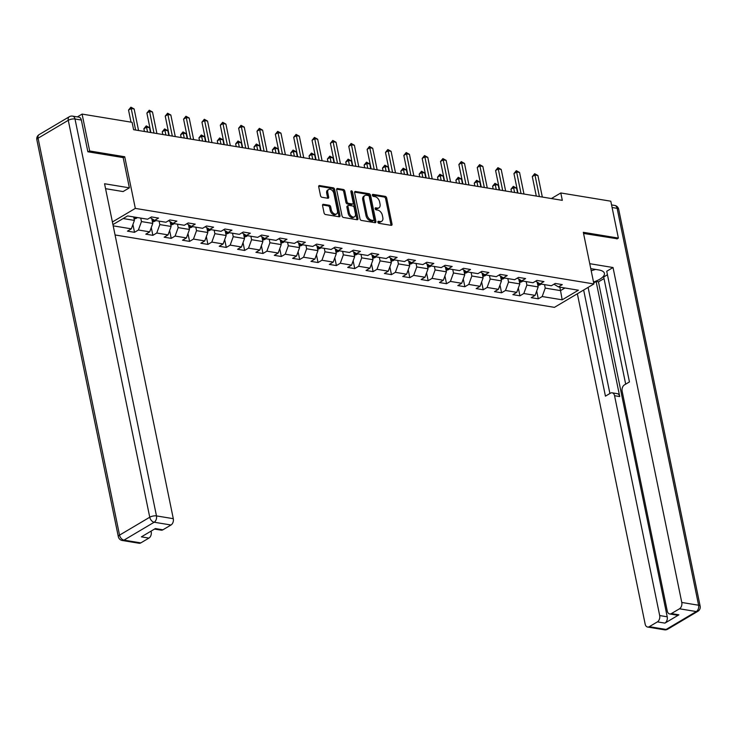 <?xml version="1.0" encoding="UTF-8"?>
<svg xmlns="http://www.w3.org/2000/svg" width="737" height="737" viewBox="0 0 737 737"><rect width="100%" height="100%" fill="white"/><g stroke="black" fill="none" stroke-linecap="round" stroke-linejoin="round"><path stroke-width="1.11" d="M377.878 222.169A1.115 0.709 59.3 0 0 378.892 223.32L391.163 225.338A1.585 1.023 59.3 0 0 391.679 225.255A1.585 1.023 59.3 0 0 392.02 224.085L386.667 198.013A1.585 1.023 59.3 0 0 385.221 196.374L372.95 194.356A1.115 0.709 59.3 0 0 373.364 196.383L374.949 196.641A5.076 3.261 59.3 0 1 379.601 201.883L380.043 204.057A5.076 3.261 59.3 0 1 378.938 207.816A5.076 3.261 59.3 0 1 377.298 208.083L375.713 207.825A1.115 0.709 59.3 0 0 376.128 209.852L377.712 210.109A5.076 3.261 59.3 0 1 382.365 215.351L382.807 217.526A5.076 3.261 59.3 0 1 381.702 221.284A5.076 3.261 59.3 0 1 380.062 221.551L378.477 221.293A1.115 0.709 59.3 0 0 377.878 222.169M323.414 204.315A1.585 1.023 59.3 0 0 322.907 204.398A1.585 1.023 59.3 0 0 322.557 205.568L324.059 212.882A1.585 1.023 59.3 0 0 325.514 214.522L339.14 216.77A1.585 1.023 59.3 0 0 339.656 216.687A1.585 1.023 59.3 0 0 339.997 215.508L334.644 189.437A1.585 1.023 59.3 0 0 333.198 187.806L319.563 185.558A1.585 1.023 59.3 0 0 319.057 185.641A1.585 1.023 59.3 0 0 318.706 186.811L320.521 195.646A1.585 1.023 59.3 0 0 321.977 197.286L327.808 198.253A1.585 1.023 59.3 0 0 328.315 198.17A1.585 1.023 59.3 0 0 328.665 196.991L327.762 192.606A4.247 2.727 59.3 0 1 328.693 189.464A4.247 2.727 59.3 0 1 333.944 193.628L337.463 210.791A4.247 2.727 59.3 0 1 336.542 213.933A4.247 2.727 59.3 0 1 331.291 209.769L330.701 206.913A1.585 1.023 59.3 0 0 329.246 205.273L323.414 204.315L322.585 204.803M123.18 157.663L124.719 156.751L89.665 150.974L82.093 114.088L77.348 116.897M124.719 156.751L135.322 208.396L593.911 283.957L554.427 307.357L115.064 234.965M616.933 238.945L618.371 238.088L583.317 232.312L593.911 283.957M618.371 238.088L610.798 201.201L560.802 192.965L551.387 198.548M82.093 114.088L132.089 122.324L133.609 129.703L562.313 200.344L560.802 192.965M359.978 218.806A1.585 1.023 59.3 0 0 361.425 220.437L375.05 222.685A1.585 1.023 59.3 0 0 375.566 222.602A1.585 1.023 59.3 0 0 375.907 221.432L370.564 195.36A1.585 1.023 59.3 0 0 369.108 193.72L355.483 191.473A1.585 1.023 59.3 0 0 354.967 191.556A1.585 1.023 59.3 0 0 354.626 192.735L359.978 218.806M357.095 219.727L343.47 217.479A1.585 1.023 59.3 0 1 342.014 215.84L336.671 189.778A1.585 1.023 59.3 0 1 337.012 188.598A1.585 1.023 59.3 0 1 337.528 188.515L343.359 189.473A1.585 1.023 59.3 0 1 344.805 191.113L346.98 201.689A1.585 1.023 59.3 0 0 348.426 203.329L352.295 203.965A1.585 1.023 59.3 0 0 352.811 203.882A1.585 1.023 59.3 0 0 353.161 202.703L350.895 191.703A1.115 0.709 59.3 0 1 352.516 191.961L357.952 218.465A1.585 1.023 59.3 0 1 357.611 219.644A1.585 1.023 59.3 0 1 357.095 219.727M112.392 221.984L135.322 208.396M132.918 224.518L134.512 232.312L138.409 229.999L149.703 231.86L145.806 234.173L152.872 235.333L156.76 233.021L168.054 234.882L164.167 237.194L171.224 238.355L175.12 236.052L186.415 237.913L182.518 240.216L189.575 241.386L193.472 239.074L204.766 240.935L200.869 243.247L207.926 244.408L211.823 242.095L223.118 243.956L219.221 246.269L226.277 247.429L230.174 245.117L241.469 246.978L237.572 249.29L244.638 250.451L248.526 248.148L259.82 250.009L255.932 252.312L262.989 253.482L266.886 251.17L278.181 253.031L274.284 255.343L281.341 256.504L285.237 254.191L296.532 256.052L292.635 258.365L299.692 259.525L303.589 257.213L314.883 259.074L310.986 261.386L318.043 262.547L321.94 260.244L333.235 262.105L329.338 264.408L336.404 265.578L340.291 263.266L351.586 265.127L347.698 267.439L354.755 268.6L358.652 266.287L369.946 268.148L366.049 270.461L373.106 271.621L377.003 269.309L388.298 271.17L384.401 273.482L391.458 274.643L395.354 272.34L406.649 274.201L402.752 276.504L409.809 277.674L413.706 275.362L425 277.223L421.103 279.535L428.169 280.696L432.057 278.383L443.352 280.244L439.464 282.557L446.521 283.717L450.418 281.414L461.712 283.275L457.815 285.578L464.872 286.739L468.769 284.436L480.063 286.297L476.166 288.6L483.223 289.77L487.12 287.458L498.415 289.319L494.518 291.631L501.575 292.792L505.471 290.479L516.766 292.34L512.869 294.653L519.935 295.813L523.823 293.51L535.117 295.371L531.23 297.674L538.286 298.835L542.183 296.532L562.184 299.821L578.398 290.212L558.397 286.914L562.294 284.611L555.237 283.441L551.34 285.753L540.046 283.892L543.943 281.58L536.886 280.419L532.989 282.732L521.695 280.871L525.592 278.558L518.526 277.398L514.638 279.701L503.343 277.84L507.24 275.537L500.174 274.376L496.277 276.679L484.992 274.818L488.88 272.515L481.823 271.345L477.926 273.657L466.632 271.796L470.528 269.484L463.472 268.323L459.575 270.636L448.28 268.775L452.177 266.462L445.12 265.302L441.223 267.605L429.929 265.744L433.826 263.441L426.76 262.28L422.872 264.583L411.578 262.722L415.475 260.419L408.409 259.249L404.512 261.561L393.226 259.7L397.114 257.388L390.057 256.227L386.16 258.54L374.866 256.679L378.763 254.366L371.706 253.206L367.809 255.509L356.515 253.648L360.411 251.345L353.355 250.184L349.458 252.487L338.163 250.626L342.06 248.323L335.003 247.153L331.106 249.465L319.812 247.604L323.709 245.292L316.643 244.131L312.746 246.444L301.461 244.583L305.348 242.27L298.292 241.11L294.395 243.413L283.1 241.552L286.997 239.249L279.94 238.088L276.043 240.391L264.749 238.53L268.646 236.227L261.589 235.057L257.692 237.369L246.398 235.508L250.294 233.196L243.238 232.035L239.341 234.348L228.046 232.487L231.943 230.174L224.877 229.014L220.989 231.317L209.695 229.456L213.583 227.153L206.526 225.992L202.629 228.295L191.334 226.434L195.231 224.131L188.175 222.961L184.278 225.273L172.983 223.412L176.88 221.1L169.823 219.939L165.926 222.252L154.632 220.391L158.529 218.078L151.472 216.918L147.575 219.221L127.575 215.932L112.936 224.601M134.512 232.312L127.455 231.151L131.352 228.839L113.194 225.844M151.776 218.631L152.762 223.431L141.467 221.57L140.758 218.097M141.467 221.57L138.409 229.999M152.762 223.431L149.703 231.86M154.632 220.391L150.21 217.664M170.127 221.653L171.113 226.452L159.818 224.592L159.109 221.128M159.818 224.592L156.76 233.021M171.113 226.452L168.054 234.882M172.983 223.412L168.561 220.685M188.479 224.674L189.464 229.474L178.17 227.613L177.46 224.149M178.17 227.613L175.12 236.052M189.464 229.474L186.415 237.913M191.334 226.434L186.912 223.716M206.839 227.705L207.825 232.505L196.53 230.644L195.812 227.171M196.53 230.644L193.472 239.074M207.825 232.505L204.766 240.935M209.695 229.456L205.264 226.738M225.19 230.727L226.176 235.527L214.882 233.666L214.172 230.193M214.882 233.666L211.823 242.095M226.176 235.527L223.118 243.956M228.046 232.487L223.615 229.76M243.542 233.749L244.527 238.548L233.233 236.688L232.524 233.224M233.233 236.688L230.174 245.117M244.527 238.548L241.469 246.978M246.398 235.508L241.966 232.781M261.893 236.78L262.879 241.57L251.584 239.709L250.875 236.245M251.584 239.709L248.526 248.148M262.879 241.57L259.82 250.009M264.749 238.53L260.327 235.812M280.244 239.801L281.23 244.601L269.935 242.74L269.226 239.267M269.935 242.74L266.886 251.17M281.23 244.601L278.181 253.031M283.1 241.552L278.678 238.834M298.605 242.823L299.591 247.623L288.296 245.762L287.577 242.298M288.296 245.762L285.237 254.191M299.591 247.623L296.532 256.052M301.461 244.583L297.029 241.856M316.956 245.845L317.942 250.644L306.647 248.784L305.938 245.32M306.647 248.784L303.589 257.213M317.942 250.644L314.883 259.074M319.812 247.604L315.381 244.877M335.307 248.876L336.293 253.666L324.999 251.805L324.289 248.341M324.999 251.805L321.94 260.244M336.293 253.666L333.235 262.105M338.163 250.626L333.732 247.908M353.659 251.897L354.644 256.697L343.35 254.836L342.641 251.363M343.35 254.836L340.291 263.266M354.644 256.697L351.586 265.127M356.515 253.648L352.093 250.93M372.01 254.919L372.996 259.719L361.701 257.858L360.992 254.394M361.701 257.858L358.652 266.287M372.996 259.719L369.946 268.148M374.866 256.679L370.444 253.952M390.37 257.941L391.356 262.74L380.062 260.88L379.343 257.416M380.062 260.88L377.003 269.309M391.356 262.74L388.298 271.17M393.226 259.7L388.795 256.973M408.722 260.972L409.708 265.762L398.413 263.901L397.704 260.437M398.413 263.901L395.354 272.34M409.708 265.762L406.649 274.201M411.578 262.722L407.146 260.004M427.073 263.993L428.059 268.793L416.764 266.932L416.055 263.459M416.764 266.932L413.706 275.362M428.059 268.793L425 277.223M429.929 265.744L425.498 263.026M445.424 267.015L446.41 271.815L435.116 269.954L434.406 266.49M435.116 269.954L432.057 278.383M446.41 271.815L443.352 280.244M448.28 268.775L443.858 266.048M463.776 270.037L464.761 274.837L453.467 272.976L452.758 269.512M453.467 272.976L450.418 281.414M464.761 274.837L461.712 283.275M466.632 271.796L462.21 269.069M482.136 273.068L483.122 277.867L471.827 275.997L471.109 272.533M471.827 275.997L468.769 284.436M483.122 277.867L480.063 286.297M484.992 274.818L480.561 272.1M500.487 276.089L501.473 280.889L490.179 279.028L489.469 275.555M490.179 279.028L487.12 287.458M501.473 280.889L498.415 289.319M503.343 277.84L498.912 275.122M518.839 279.111L519.825 283.911L508.53 282.05L507.821 278.586M508.53 282.05L505.471 290.479M519.825 283.911L516.766 292.34M521.695 280.871L517.263 278.144M537.19 282.133L538.176 286.933L526.881 285.072L526.172 281.608M526.881 285.072L523.823 293.51M538.176 286.933L535.117 295.371M540.046 283.892L535.624 281.166M559.816 287.154L560.535 290.618L545.233 288.103L544.523 284.629M545.233 288.103L542.183 296.532M564.957 287.992L560.535 290.618L562.184 299.821M558.397 286.914L553.975 284.196M89.665 150.974L88.219 151.831M123.153 218.548L134.41 220.409L133.701 216.936M134.41 220.409L131.352 228.839M536.683 291.051L538.286 298.835M518.332 288.029L519.935 295.813M499.981 284.998L501.575 292.792M481.629 281.976L483.223 289.77M463.269 278.954L464.872 286.739M444.918 275.933L446.521 283.717M426.566 272.902L428.169 280.696M408.215 269.88L409.809 277.674M389.864 266.858L391.458 274.643M371.503 263.837L373.106 271.621M353.152 260.806L354.755 268.6M334.801 257.784L336.404 265.578M316.449 254.762L318.043 262.547M298.098 251.741L299.692 259.525M279.738 248.71L281.341 256.504M261.386 245.688L262.989 253.482M243.035 242.666L244.638 250.451M224.684 239.645L226.277 247.429M206.332 236.614L207.926 244.408M187.972 233.592L189.575 241.386M169.621 230.57L171.224 238.355M151.269 227.549L152.872 235.333M377.851 221.994L379.002 222.187A5.076 3.261 59.3 0 0 380.633 221.92L381.702 221.284M378.938 207.816L377.869 208.451A5.076 3.261 59.3 0 1 376.229 208.718L375.087 208.525M390.969 225.31A1.585 1.023 59.3 0 0 390.951 224.711L385.598 198.649A1.585 1.023 59.3 0 0 384.152 197.009L372.323 195.056M374.866 222.657A1.585 1.023 59.3 0 0 374.847 222.058L369.495 195.987A1.585 1.023 59.3 0 0 368.039 194.356L354.608 192.136M373.364 220.446A1.115 0.709 59.3 0 0 373.972 219.571L369.274 196.687A1.115 0.709 59.3 0 0 368.251 195.535L366.584 195.259A5.076 3.261 59.3 0 0 364.944 195.526A5.076 3.261 59.3 0 0 363.838 199.285L367.044 214.928A5.076 3.261 59.3 0 0 371.697 220.17L373.364 220.446L372.305 221.082A1.115 0.709 59.3 0 0 372.885 220.741M364.944 195.526L363.875 196.162A5.076 3.261 59.3 0 0 362.77 199.92L363.838 199.285M372.305 221.082L370.628 220.805A5.076 3.261 59.3 0 1 365.976 215.563L362.77 199.92M336.652 189.179L342.29 190.109L343.359 189.473M352.811 203.882L351.742 204.518A1.585 1.023 59.3 0 1 351.236 204.6L347.367 203.956A1.585 1.023 59.3 0 1 345.911 202.316L343.737 191.749A1.585 1.023 59.3 0 0 342.29 190.109M356.901 219.69A1.585 1.023 59.3 0 0 356.883 219.101L351.448 192.597A1.115 0.709 59.3 0 0 350.895 191.675M349.227 212.661A4.247 2.727 59.3 0 0 354.488 216.816A4.247 2.727 59.3 0 0 355.409 213.675L354.165 207.631A1.585 1.023 59.3 0 0 352.719 205.992L348.85 205.356A1.585 1.023 59.3 0 0 348.334 205.439A1.585 1.023 59.3 0 0 347.993 206.609L349.227 212.661L348.159 213.288A4.247 2.727 59.3 0 0 353.419 217.452L354.488 216.816M347.781 205.982A1.585 1.023 59.3 0 0 347.265 206.065A1.585 1.023 59.3 0 0 346.924 207.244L347.993 206.609M348.159 213.288L346.924 207.244M336.542 213.933L335.473 214.568A4.247 2.727 59.3 0 1 330.222 210.404L329.632 207.548A1.585 1.023 59.3 0 0 328.186 205.909L322.539 204.978M328.693 189.464L327.624 190.1A4.247 2.727 59.3 0 0 326.694 193.241L327.762 192.606M327.615 198.216A1.585 1.023 59.3 0 0 327.597 197.627L326.694 193.241M338.946 216.733A1.585 1.023 59.3 0 0 338.928 216.144L333.575 190.072A1.585 1.023 59.3 0 0 332.129 188.432L318.688 186.221M537.89 285.541L540.276 284.768A4.284 2.893 -80.6 0 0 541.078 284.058M517.558 192.965L516.563 188.147L513.625 187.659L510.953 189.243L511.515 191.97M537.393 283.515L538.802 283.745A4.284 2.893 -80.6 0 0 539.125 283.33M538.001 282.63A4.284 2.893 99.4 0 1 537.457 283.432M510.953 189.243L513.311 186.36L514.61 192.486M513.311 186.36L516.563 188.147M539.392 196.567L534.97 175.01L537.909 175.498L542.331 197.055M536.296 196.06L532.298 176.594L534.97 175.01L534.657 173.711L537.909 175.498M532.298 176.594L534.657 173.711M595.607 269.429L591.203 270.737M590.77 268.627L598.61 269.917A18.195 6.615 168.4 0 1 604.423 273.381A18.195 6.615 168.4 0 1 593.515 282.022M604.018 278.568L598.462 281.856L596.113 281.47L593.7 282.897M607.445 274.754L603.686 276.983L625.685 384.143M577.357 293.768L645.17 624.156A4.855 3.28 -80.6 0 0 647.583 627.04A4.855 3.28 -80.6 0 0 649.279 626.68L666.11 629.453L696.308 611.553L679.486 608.79L671.37 613.589A4.855 3.28 -80.6 0 1 669.675 613.949A4.855 3.28 -80.6 0 1 667.261 611.065L622.139 391.218A4.855 3.28 -80.6 0 1 624.423 384.889L629.444 381.923L606.726 271.262L613.027 267.522L681.78 602.461L698.602 605.234L617.127 208.331L612.097 207.502M589.757 263.689L613.027 267.522M596.113 281.47L619.734 396.561L614.557 395.705L659.689 615.552L667.215 616.795A4.855 3.28 99.4 0 1 664.921 623.115L678.906 614.833A4.855 3.28 99.4 0 1 677.202 615.192L669.675 613.949M614.557 395.705A4.855 3.28 -80.6 0 0 612.143 392.821A4.855 3.28 -80.6 0 0 610.448 393.18L605.436 396.147L583.649 290.037M649.279 626.68L657.395 621.881A4.855 3.28 -80.6 0 0 659.689 615.552M679.486 608.79A4.855 3.28 -80.6 0 0 681.78 602.461M617.237 238.77L583.547 233.445M598.462 281.856L667.215 616.795M588.108 287.393L609.895 393.503M612.143 392.821L617.32 393.669A4.855 3.28 99.4 0 1 619.734 396.561M81.356 120.048L75.008 118.998A4.855 3.28 -80.6 0 0 72.594 116.114L78.942 117.165A4.855 3.28 99.4 0 1 81.356 120.048L87.869 151.776L123.162 157.589L129.371 187.834L123.079 191.565L106.368 188.81A18.195 6.615 168.4 0 0 105.566 188.7M129.371 187.834L104.553 183.743L173.296 518.682A4.855 3.28 99.4 0 1 171.012 525.002L162.895 529.811A4.855 3.28 99.4 0 1 161.2 530.17L154.521 529.074M150.237 531.607L151.214 531.773A4.855 3.28 99.4 0 1 148.92 538.093L140.804 542.902A4.855 3.28 99.4 0 1 139.109 543.261L122.287 540.488A4.855 3.28 -80.6 0 0 123.982 540.129L140.804 542.902M162.895 529.811L155.369 528.567L141.384 536.858L148.92 538.093M151.214 531.773L151.076 531.11M519.539 282.511L521.925 281.746A4.284 2.893 -80.6 0 0 522.726 281.037M499.207 189.943L498.212 185.125L495.273 184.637L492.602 186.221L493.164 188.948M519.032 280.484L520.451 280.723A4.284 2.893 -80.6 0 0 520.773 280.3M519.64 279.609A4.284 2.893 99.4 0 1 519.106 280.41M492.602 186.221L494.96 183.338L496.259 189.464M494.96 183.338L498.212 185.125M501.188 279.489L503.564 278.715A4.284 2.893 -80.6 0 0 504.375 278.015M480.846 186.922L479.861 182.094L476.922 181.615L474.25 183.191L474.812 185.927M500.681 277.462L502.1 277.692A4.284 2.893 -80.6 0 0 502.422 277.278M501.289 276.587A4.284 2.893 99.4 0 1 500.755 277.379M474.25 183.191L476.609 180.316L477.908 186.433M476.609 180.316L479.861 182.094M521.041 193.545L516.619 171.988L519.557 172.467L523.979 194.024M517.945 193.03L513.947 173.573L516.619 171.988L516.305 170.689L519.557 172.467M513.947 173.573L516.305 170.689M502.689 190.515L498.258 168.966L501.206 169.446L505.628 191.003M499.585 190.008L495.596 170.542L498.258 168.966L497.945 167.667L501.206 169.446M495.596 170.542L497.945 167.667M482.827 276.467L485.213 275.693A4.284 2.893 -80.6 0 0 486.024 274.993M462.495 183.9L461.509 179.073L458.561 178.584L455.899 180.169L456.461 182.905M482.33 274.44L483.739 274.671A4.284 2.893 -80.6 0 0 484.071 274.256M482.938 273.556A4.284 2.893 99.4 0 1 482.403 274.357M455.899 180.169L458.257 177.295L459.556 183.412M458.257 177.295L461.509 179.073M464.476 273.445L466.862 272.672A4.284 2.893 -80.6 0 0 467.663 271.962M444.144 180.869L443.149 176.051L440.21 175.563L437.548 177.147L438.1 179.874M463.978 271.419L465.388 271.649A4.284 2.893 -80.6 0 0 465.71 271.225M464.586 270.534A4.284 2.893 99.4 0 1 464.043 271.336M437.548 177.147L439.897 174.264L441.205 180.39M439.897 174.264L443.149 176.051M446.125 270.415L448.511 269.65A4.284 2.893 -80.6 0 0 449.312 268.941M425.793 177.847L424.798 173.029L421.859 172.541L419.187 174.125L419.749 176.852M445.627 268.388L447.037 268.627A4.284 2.893 -80.6 0 0 447.359 268.204M446.235 267.513A4.284 2.893 99.4 0 1 445.692 268.314M419.187 174.125L421.546 171.242L422.845 177.368M421.546 171.242L424.798 173.029M484.329 187.493L479.907 165.936L482.846 166.424L487.277 187.981M481.233 186.986L477.244 167.52L479.907 165.936L479.594 164.637L482.846 166.424M477.244 167.52L479.594 164.637M465.977 184.471L461.555 162.914L464.494 163.402L468.916 184.959M462.882 183.964L458.884 164.498L461.555 162.914L461.242 161.615L464.494 163.402M458.884 164.498L461.242 161.615M447.626 181.449L443.204 159.892L446.143 160.371L450.565 181.928M444.531 180.934L440.533 161.477L443.204 159.892L442.891 158.593L446.143 160.371M440.533 161.477L442.891 158.593M427.773 267.393L430.159 266.619A4.284 2.893 -80.6 0 0 430.961 265.919M407.441 174.826L406.446 169.998L403.507 169.519L400.836 171.095L401.398 173.831M427.267 265.366L428.685 265.596A4.284 2.893 -80.6 0 0 429.008 265.182M427.875 264.491A4.284 2.893 99.4 0 1 427.34 265.283M400.836 171.095L403.194 168.22L404.493 174.337M403.194 168.22L406.446 169.998M429.275 178.418L424.853 156.87L427.792 157.35L432.214 178.907M426.179 177.912L422.181 158.446L424.853 156.87L424.54 155.571L427.792 157.35M422.181 158.446L424.54 155.571M409.422 264.371L411.799 263.597A4.284 2.893 -80.6 0 0 412.609 262.897M389.081 171.804L388.095 166.977L385.156 166.488L382.485 168.073L383.047 170.809M408.915 262.344L410.334 262.575A4.284 2.893 -80.6 0 0 410.656 262.16M409.523 261.46A4.284 2.893 99.4 0 1 408.989 262.261M382.485 168.073L384.843 165.199L386.142 171.316M384.843 165.199L388.095 166.977M410.924 175.397L406.492 153.84L409.44 154.328L413.862 175.885M407.819 174.89L403.83 155.424L406.492 153.84L406.179 152.541L409.44 154.328M403.83 155.424L406.179 152.541M391.061 261.349L393.447 260.576A4.284 2.893 -80.6 0 0 394.258 259.866M370.729 168.773L369.744 163.955L366.796 163.467L364.133 165.051L364.695 167.778M390.564 259.313L391.973 259.553A4.284 2.893 -80.6 0 0 392.305 259.129M391.172 258.438A4.284 2.893 99.4 0 1 390.638 259.24M364.133 165.051L366.492 162.168L367.791 168.294M366.492 162.168L369.744 163.955M392.563 172.375L388.141 150.818L391.08 151.306L395.511 172.863M389.468 171.868L385.479 152.402L388.141 150.818L387.828 149.519L391.08 151.306M385.479 152.402L387.828 149.519M372.71 258.318L375.096 257.554A4.284 2.893 -80.6 0 0 375.898 256.845M352.378 165.751L351.383 160.933L348.444 160.445L345.782 162.029L346.335 164.756M372.213 256.292L373.622 256.522A4.284 2.893 -80.6 0 0 373.945 256.108M372.821 255.417A4.284 2.893 99.4 0 1 372.277 256.218M345.782 162.029L348.131 159.146L349.439 165.272M348.131 159.146L351.383 160.933M374.212 169.353L369.79 147.796L372.729 148.275L377.151 169.832M371.116 168.837L367.118 149.371L369.79 147.796L369.477 146.497L372.729 148.275M367.118 149.371L369.477 146.497M354.359 255.297L356.745 254.523A4.284 2.893 -80.6 0 0 357.546 253.823M334.027 162.73L333.032 157.902L330.093 157.423L327.421 158.999L327.983 161.735M353.861 253.27L355.271 253.5A4.284 2.893 -80.6 0 0 355.593 253.086M354.469 252.395A4.284 2.893 99.4 0 1 353.926 253.187M327.421 158.999L329.78 156.124L331.079 162.241M329.78 156.124L333.032 157.902M355.86 166.322L351.438 144.774L354.377 145.253L358.799 166.811M352.765 165.816L348.767 146.35L351.438 144.774L351.125 143.475L354.377 145.253M348.767 146.35L351.125 143.475M336.008 252.275L338.394 251.501A4.284 2.893 -80.6 0 0 339.195 250.801M315.676 159.708L314.681 154.881L311.742 154.392L309.07 155.977L309.632 158.713M335.501 250.248L336.92 250.479A4.284 2.893 -80.6 0 0 337.242 250.064M336.109 249.364A4.284 2.893 99.4 0 1 335.575 250.165M309.07 155.977L311.429 153.093L312.728 159.22M311.429 153.093L314.681 154.881M337.509 163.301L333.087 141.744L336.026 142.232L340.448 163.789M334.414 162.794L330.416 143.328L333.087 141.744L332.774 140.445L336.026 142.232M330.416 143.328L332.774 140.445M317.656 249.253L320.033 248.48A4.284 2.893 -80.6 0 0 320.844 247.77M297.315 156.677L296.329 151.859L293.39 151.371L290.719 152.955L291.281 155.682M317.15 247.217L318.568 247.457A4.284 2.893 -80.6 0 0 318.891 247.033M317.758 246.342A4.284 2.893 99.4 0 1 317.223 247.144M290.719 152.955L293.077 150.072L294.376 156.198M293.077 150.072L296.329 151.859M319.158 160.279L314.727 138.722L317.675 139.21L322.097 160.767M316.053 159.772L312.064 140.306L314.727 138.722L314.423 137.423L317.675 139.21M312.064 140.306L314.423 137.423M299.305 246.222L301.682 245.458A4.284 2.893 -80.6 0 0 302.492 244.748M278.964 153.655L277.978 148.837L275.03 148.349L272.368 149.933L272.93 152.66M298.798 244.196L300.208 244.426A4.284 2.893 -80.6 0 0 300.539 244.011M299.406 243.321A4.284 2.893 99.4 0 1 298.872 244.122M272.368 149.933L274.726 147.05L276.025 153.176M274.726 147.05L277.978 148.837M300.797 157.257L296.375 135.7L299.314 136.179L303.745 157.736M297.702 156.741L293.713 137.275L296.375 135.7L296.062 134.401L299.314 136.179M293.713 137.275L296.062 134.401M280.944 243.201L283.33 242.427A4.284 2.893 -80.6 0 0 284.132 241.727M260.612 150.634L259.617 145.806L256.679 145.327L254.016 146.903L254.569 149.639M280.447 241.174L281.856 241.404A4.284 2.893 -80.6 0 0 282.179 240.99M281.055 240.299A4.284 2.893 99.4 0 1 280.511 241.091M254.016 146.903L256.365 144.028L257.674 150.145M256.365 144.028L259.617 145.806M282.446 154.226L278.024 132.678L280.963 133.157L285.394 154.715M279.351 153.72L275.352 134.254L278.024 132.678L277.711 131.379L280.963 133.157M275.352 134.254L277.711 131.379M262.593 240.179L264.979 239.405A4.284 2.893 -80.6 0 0 265.781 238.705M242.261 147.612L241.266 142.785L238.327 142.296L235.656 143.881L236.218 146.617M262.096 238.152L263.505 238.383A4.284 2.893 -80.6 0 0 263.828 237.968M262.704 237.268A4.284 2.893 99.4 0 1 262.16 238.069M235.656 143.881L238.014 140.997L239.313 147.124M238.014 140.997L241.266 142.785M264.095 151.205L259.673 129.648L262.612 130.136L267.034 151.693M260.999 150.698L257.001 131.232L259.673 129.648L259.36 128.349L262.612 130.136M257.001 131.232L259.36 128.349M244.242 237.157L246.628 236.384A4.284 2.893 -80.6 0 0 247.429 235.674M223.91 144.581L222.915 139.763L219.976 139.275L217.304 140.859L217.866 143.586M243.744 235.121L245.154 235.361A4.284 2.893 -80.6 0 0 245.476 234.937M244.343 234.246A4.284 2.893 99.4 0 1 243.809 235.048M217.304 140.859L219.663 137.976L220.962 144.102M219.663 137.976L222.915 139.763M245.743 148.183L241.321 126.626L244.26 127.114L248.682 148.671M242.648 147.676L238.65 128.21L241.321 126.626L241.008 125.327L244.26 127.114M238.65 128.21L241.008 125.327M225.891 234.126L228.267 233.362A4.284 2.893 -80.6 0 0 229.078 232.652M205.549 141.559L204.564 136.732L201.625 136.253L198.953 137.837L199.515 140.564M225.384 232.1L226.803 232.33A4.284 2.893 -80.6 0 0 227.125 231.915M225.992 231.225A4.284 2.893 99.4 0 1 225.458 232.026M198.953 137.837L201.312 134.954L202.611 141.071M201.312 134.954L204.564 136.732M227.392 145.161L222.961 123.604L225.909 124.083L230.331 145.64M224.288 144.645L220.299 125.179L222.961 123.604L222.657 122.305L225.909 124.083M220.299 125.179L222.657 122.305M207.539 231.105L209.916 230.331A4.284 2.893 -80.6 0 0 210.727 229.631M187.198 138.538L186.212 133.71L183.264 133.231L180.602 134.807L181.164 137.543M207.033 229.078L208.442 229.308A4.284 2.893 -80.6 0 0 208.774 228.894M207.641 228.194A4.284 2.893 99.4 0 1 207.106 228.995M180.602 134.807L182.96 131.932L184.259 138.049M182.96 131.932L186.212 133.71M209.032 142.13L204.61 120.582L207.548 121.061L211.98 142.619M205.936 141.624L201.947 122.158L204.61 120.582L204.296 119.283L207.548 121.061M201.947 122.158L204.296 119.283M189.179 228.083L191.565 227.309A4.284 2.893 -80.6 0 0 192.366 226.609M168.847 135.516L167.852 130.689L164.913 130.2L162.251 131.785L162.803 134.521M188.681 226.056L190.091 226.287A4.284 2.893 -80.6 0 0 190.413 225.872M189.289 225.172A4.284 2.893 99.4 0 1 188.746 225.973M162.251 131.785L164.6 128.901L165.908 135.028M164.6 128.901L167.852 130.689M190.68 139.109L186.258 117.551L189.197 118.04L193.628 139.597M187.585 138.602L183.587 119.136L186.258 117.551L185.945 116.253L189.197 118.04M183.587 119.136L185.945 116.253M170.827 225.061L173.213 224.288A4.284 2.893 -80.6 0 0 174.015 223.578M150.495 132.485L149.5 127.667L146.562 127.179L143.89 128.763L144.452 131.49M170.33 223.025L171.739 223.265A4.284 2.893 -80.6 0 0 172.062 222.841M170.938 222.15A4.284 2.893 99.4 0 1 170.394 222.952M143.89 128.763L146.248 125.88L147.547 132.006M146.248 125.88L149.5 127.667M172.329 136.087L167.907 114.53L170.846 115.018L175.268 136.566M169.234 135.571L165.235 116.114L167.907 114.53L167.594 113.231L170.846 115.018M165.235 116.114L167.594 113.231M152.476 222.03L154.862 221.266A4.284 2.893 -80.6 0 0 155.664 220.556M151.979 220.004L153.388 220.234A4.284 2.893 -80.6 0 0 153.711 219.819M152.577 219.129A4.284 2.893 99.4 0 1 152.043 219.93M153.978 133.065L149.556 111.508L152.495 111.987L156.917 133.544M150.882 132.549L146.884 113.083L149.556 111.508L149.243 110.209L152.495 111.987M146.884 113.083L149.243 110.209M134.125 219.009L136.502 218.235A4.284 2.893 -80.6 0 0 137.312 217.535M133.618 216.982L135.037 217.212A4.284 2.893 -80.6 0 0 135.074 217.166M135.626 130.034L131.195 108.486L134.143 108.965L138.565 130.523M131.011 122.149L128.533 110.062L131.195 108.486L130.891 107.187L134.143 108.965M128.533 110.062L130.891 107.187M379.002 222.187L380.062 221.551M375.133 208.166L375.713 207.825M376.229 208.718L377.298 208.083M372.369 194.697L372.95 194.356M384.152 197.009L385.221 196.374M385.598 198.649L386.667 198.013M390.951 224.711L392.02 224.085M377.897 221.634L378.477 221.293M354.654 191.97L355.483 191.473M368.039 194.356L369.108 193.72M369.495 195.987L370.564 195.36M374.847 222.058L375.907 221.432M365.976 215.563L367.044 214.928M370.628 220.805L371.697 220.17M336.698 189.004L337.528 188.515M343.737 191.749L344.805 191.113M345.911 202.316L346.98 201.689M347.367 203.956L348.426 203.329M351.236 204.6L352.295 203.965M351.448 192.597L352.516 191.961M356.883 219.101L357.952 218.465M328.186 205.909L329.246 205.273M329.632 207.548L330.701 206.913M330.222 210.404L331.291 209.769M327.597 197.627L328.665 196.991M318.734 186.046L319.563 185.558M332.129 188.432L333.198 187.806M333.575 190.072L334.644 189.437M338.928 216.144L339.997 215.508M537.651 284.381L540.193 284.795M538.655 283.036L538.802 283.745M671.37 613.589L678.906 614.833M664.921 623.115L657.395 621.881M666.11 629.453A4.855 3.28 99.4 0 1 664.406 629.813A4.855 4.855 0 0 0 667.667 629.205A4.855 3.114 -120.7 0 1 666.11 629.453M696.308 611.553A4.855 3.114 59.3 0 0 697.875 611.305A4.855 4.855 0 0 0 700.15 606.155A4.855 1.769 -11.6 0 0 698.602 605.234A4.855 3.28 99.4 0 1 696.308 611.553M611.563 204.923L614.713 205.439A4.855 3.28 99.4 0 1 617.127 208.331A4.855 1.769 -11.6 0 1 618.675 209.253L700.15 606.155M72.594 116.114A4.855 4.855 0 0 0 69.333 116.722A4.855 3.114 -120.7 0 0 68.274 120.315A4.855 1.769 -11.6 0 1 75.008 118.998L156.474 515.909A4.855 1.769 -11.6 0 0 149.749 517.227L68.274 120.315L38.075 138.215L119.541 535.126L149.749 517.227A4.855 3.114 59.3 0 0 154.18 522.229L123.982 540.129A4.855 3.114 -120.7 0 1 119.541 535.126A4.855 1.769 -11.6 0 0 118.325 536.683A4.855 4.855 0 0 0 122.287 540.488M171.012 525.002L154.18 522.229A4.855 3.28 -80.6 0 0 156.474 515.909L173.296 518.682M36.85 139.772A4.855 1.769 -11.6 0 1 38.075 138.215A4.855 3.114 59.3 0 1 39.125 134.622A4.855 4.855 0 0 0 36.85 139.772L118.325 536.683M519.299 281.35L521.842 281.774M520.304 280.014L520.451 280.723M500.948 278.328L503.482 278.743M501.952 276.992L502.1 277.692M482.597 275.306L485.13 275.721M483.601 273.961L483.739 274.671M464.236 272.285L466.779 272.699M465.24 270.94L465.388 271.649M445.885 269.254L448.428 269.678M446.889 267.918L447.037 268.627M427.534 266.232L430.076 266.647M428.538 264.896L428.685 265.596M409.182 263.21L411.716 263.625M410.187 261.865L410.334 262.575M390.831 260.189L393.365 260.603M391.835 258.844L391.973 259.553M372.471 257.158L375.013 257.582M373.475 255.822L373.622 256.522M354.119 254.136L356.662 254.551M355.123 252.8L355.271 253.5M335.768 251.114L338.311 251.529M336.772 249.769L336.92 250.479M317.417 248.083L319.95 248.507M318.421 246.748L318.568 247.457M299.065 245.062L301.599 245.485M300.07 243.726L300.208 244.426M280.705 242.04L283.248 242.455M281.709 240.704L281.856 241.404M262.354 239.018L264.896 239.433M263.358 237.673L263.505 238.383M244.002 235.987L246.545 236.411M245.006 234.652L245.154 235.361M225.651 232.966L228.184 233.389M226.655 231.63L226.803 232.33M207.3 229.944L209.833 230.359M208.304 228.608L208.442 229.308M188.939 226.922L191.482 227.337M189.943 225.577L190.091 226.287M170.588 223.891L173.131 224.315M171.592 222.556L171.739 223.265M152.237 220.87L154.779 221.293M153.241 219.534L153.388 220.234M133.885 217.848L136.419 218.263M372.655 221.026L373.723 220.391M347.265 206.065L348.334 205.439M647.583 627.04L664.406 629.813M667.667 629.205L697.875 611.305M618.675 209.253A4.855 4.855 0 0 0 614.713 205.439M69.333 116.722L39.125 134.622"/></g></svg>
